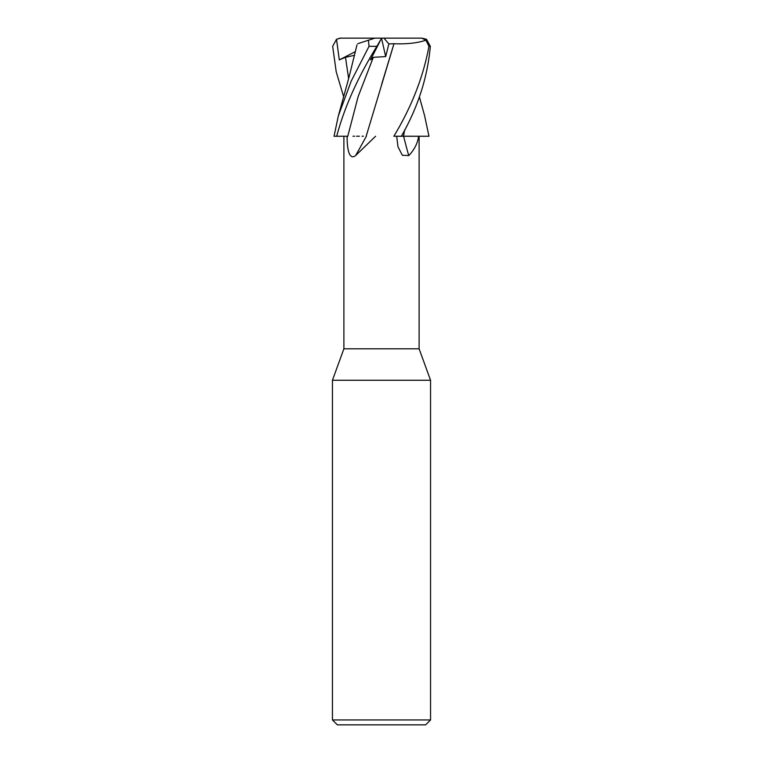 <?xml version="1.0" encoding="UTF-8"?>
<svg xmlns="http://www.w3.org/2000/svg" width="763" height="763" viewBox="0 0 763 763"><rect width="100%" height="100%" fill="white"/><g stroke="black" fill="none" stroke-linecap="round" stroke-linejoin="round"><path stroke-width="1.14" d="M363.35 136.215L362.072 136.215M404.657 129.891L403.493 136.215L418.629 136.253C417.619 143.387 414.319 149.844 408.73 155.614L402.32 155.251L397.981 146.763L396.703 136.253M343.894 136.253L343.894 348.796L332.449 380.251L430.551 380.251L430.551 719.948L332.449 719.948L337.351 724.85L425.649 724.85L430.551 719.948M343.894 348.796L419.106 348.796L430.551 380.251M366.335 136.253A719.719 476.112 -72.7 0 1 355.568 155.614C349.301 160.468 347.136 149.243 347.108 137.388L347.108 136.253M375.596 136.253L355.568 155.614M373.326 57.32L358.076 96.777L347.775 136.253L336.693 136.253C344.342 107.402 357.742 77.425 376.874 46.324L381.014 39.256L370.513 59.905L373.326 57.32L385.687 56.596L388.863 43.92L383.942 38.15L421.825 38.15L425.935 40.229L428.94 46.324C423.36 76.748 411.667 106.725 393.842 136.253L403.617 136.253A719.719 515.178 -71.3 0 0 408.73 155.614M404.59 130.025L403.532 136.253M419.364 96.72L424.648 115.89L428.968 136.253L403.57 136.253M352.973 136.224L354.614 136.215M356.521 136.215L359.421 136.215M356.989 44.893L349.034 77.158L338.352 115.89L351.18 81.145L369.034 46.324L368.434 40.229L374.824 38.15L381.567 38.15L381.014 39.256M357.723 43.71L369.044 40.029M338.352 115.89L334.032 136.253L336.655 136.253M343.636 96.72L336.197 71.712L332.668 46.324L336.521 39.256L339.297 59.905L345.496 57.32L354.585 55.27M403.541 136.215L401.386 136.215M401.367 136.253C417.886 107.402 427.538 77.425 430.332 46.324L426.479 39.256L421.825 38.15M388.863 43.92L393.975 43.691L381.7 84.159M393.956 43.672L393.994 43.71C406.917 44.273 417.752 43.043 426.507 40.029M393.994 43.71L366.192 136.215M381.519 38.245L385.687 56.596M336.531 39.256L340.622 38.15L383.942 38.15M339.287 59.905L355.463 51.569M347.737 136.253A715.246 473.165 -72.7 0 1 347.108 137.388M369.034 46.324L376.874 46.324M345.496 57.32L348.634 78.656M428.94 46.324L430.332 46.324M419.106 136.253L419.106 348.796M332.449 380.251L332.449 719.948M339.115 38.293L340.622 38.15"/></g></svg>
